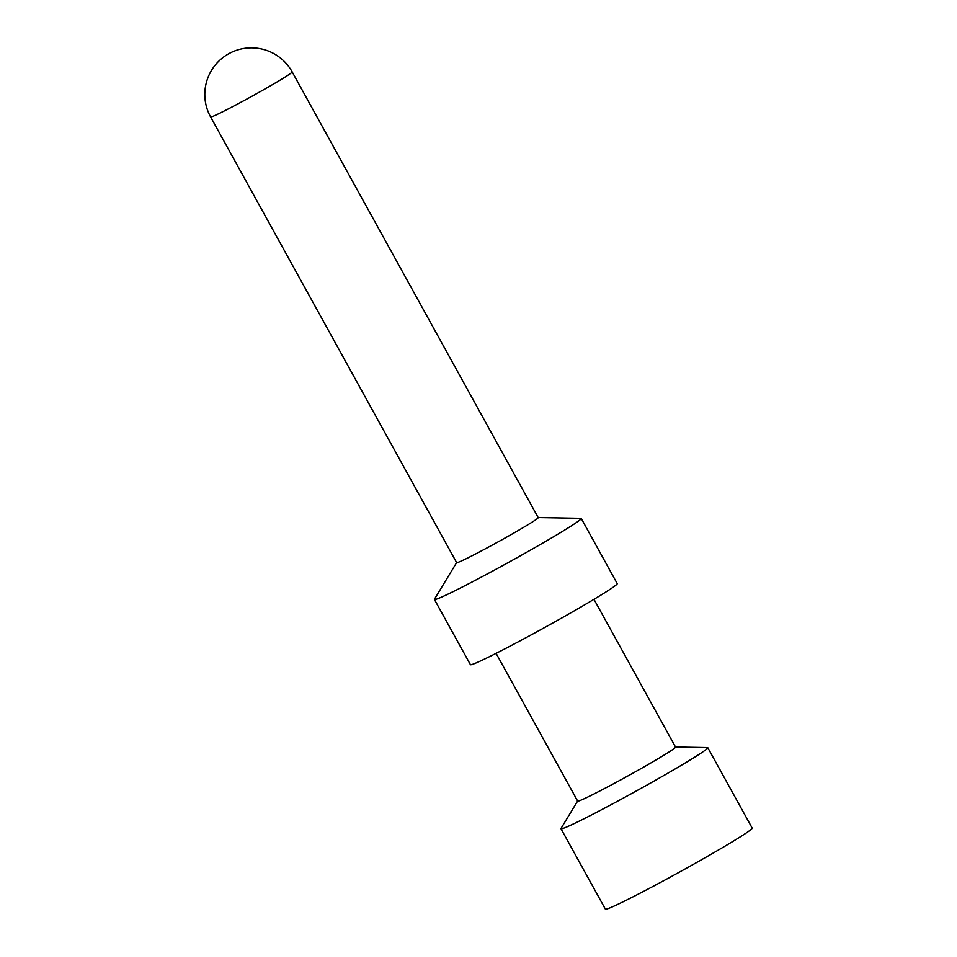 <?xml version="1.0" encoding="UTF-8"?>
<svg xmlns="http://www.w3.org/2000/svg" width="957" height="957" viewBox="0 0 957 957"><rect width="100%" height="100%" fill="white"/><g stroke="black" fill="none" stroke-linecap="round" stroke-linejoin="round"><path stroke-width="1.44" d="M538.181 517.558L580.935 518.323A83.845 3.361 151.1 0 1 581.234 518.431L617.217 583.626A83.845 3.361 151.1 0 1 573.111 611.523A83.845 3.361 151.1 0 1 492.604 655.114A83.845 3.361 151.1 0 1 470.413 664.66L434.418 599.465A83.845 3.361 151.1 0 1 434.49 599.166L456.621 562.584M292.172 71.919L538.217 517.617A46.582 1.866 151.1 0 1 513.718 533.121A46.582 1.866 151.1 0 1 468.978 557.333A46.582 1.866 151.1 0 1 456.656 562.644L210.612 116.945A46.582 1.866 151.1 0 0 222.945 111.634A46.582 1.866 151.1 0 0 280.628 79.814A46.582 1.866 151.1 0 0 292.172 71.919A46.582 46.582 0 0 0 227.299 54.573A46.582 46.582 0 0 0 210.612 116.945M581.234 518.431A83.845 3.361 151.1 0 1 537.128 546.327A83.845 3.361 151.1 0 1 456.609 589.919A83.845 3.361 151.1 0 1 434.418 599.465M593.962 599.321L675.534 747.082A55.901 2.249 151.1 0 1 646.131 765.684A55.901 2.249 151.1 0 1 592.455 794.741A55.901 2.249 151.1 0 1 577.657 801.105L496.097 653.356M577.621 801.045L561.041 828.427A83.845 3.361 -28.9 0 0 560.981 828.726L605.374 909.15A83.845 3.361 -28.9 0 0 627.565 899.592A83.845 3.361 -28.9 0 0 708.072 856.013A83.845 3.361 -28.9 0 0 752.178 828.104L707.785 747.692A83.845 3.361 -28.9 0 0 707.498 747.584L675.486 747.01M560.981 828.726A83.845 3.361 -28.9 0 0 583.172 819.18A83.845 3.361 -28.9 0 0 663.679 775.589A83.845 3.361 -28.9 0 0 707.785 747.692"/></g></svg>
